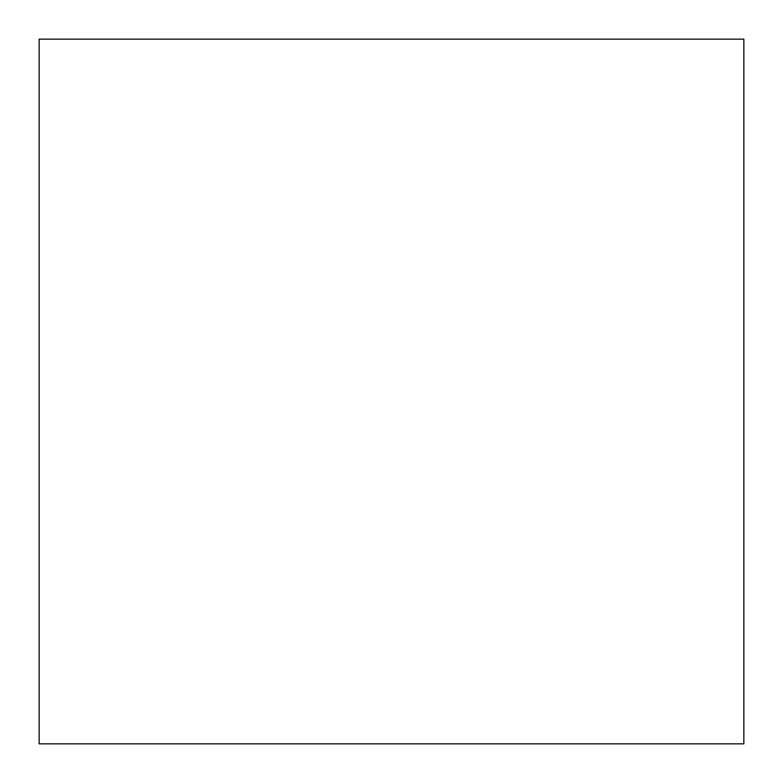 <?xml version="1.0" encoding="UTF-8"?>
<svg xmlns="http://www.w3.org/2000/svg" width="783" height="783" viewBox="0 0 783 783"><rect width="100%" height="100%" fill="white"/><g stroke="black" fill="none" stroke-linecap="round" stroke-linejoin="round"><path stroke-width="1.17" d="M39.15 39.15L39.15 743.85L743.85 743.85L743.85 39.15L39.15 39.15"/></g></svg>
